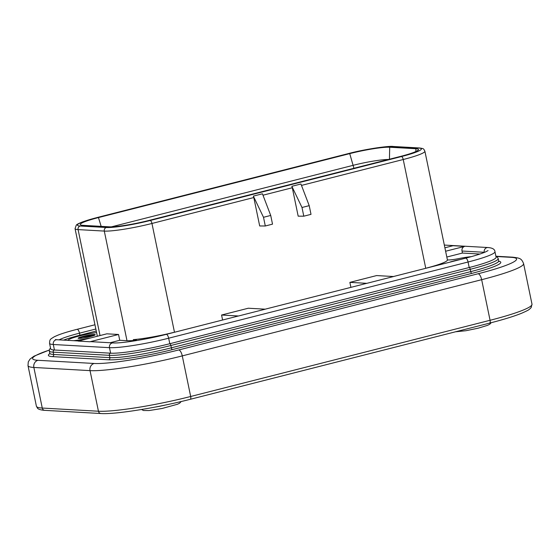 <?xml version="1.0" encoding="UTF-8"?>
<svg xmlns="http://www.w3.org/2000/svg" width="560" height="560" viewBox="0 0 560 560"><rect width="100%" height="100%" fill="white"/><g stroke="black" fill="none" stroke-linecap="round" stroke-linejoin="round"><path stroke-width="0.84" d="M79.954 337.253L83.58 336.245A8.519 0.931 -11.7 0 1 95.214 334.824A8.519 0.931 -11.7 0 1 92.757 335.923A8.519 0.931 -11.7 0 1 80.199 338.38L78.239 338.345A8.939 0.98 168.3 0 1 78.148 338.254A8.939 0.98 168.3 0 1 79.058 337.603A8.939 0.98 168.3 0 1 79.954 337.253L94.507 335.279M78.281 338.359L82.67 337.008L93.674 335.615M83.58 336.245L94.647 335.216M90.65 337.939A11.914 1.309 -11.7 0 0 86.422 338.695A19.362 2.121 168.3 0 1 73.598 340.683M68.061 340.333L68.068 340.375A19.362 2.121 168.3 0 1 68.061 340.333A19.362 2.121 168.3 0 1 70.553 338.702A19.362 2.121 168.3 0 1 96.579 332.584M465.416 258.244A3.871 1.463 75.7 0 1 465.577 258.174A3.871 1.463 75.7 0 1 465.752 258.16A3.871 1.463 75.7 0 1 468.055 262.01A45.878 5.033 -11.7 0 0 494.963 251.692L496.104 257.201A45.878 5.033 168.3 0 1 469.196 267.519L169.806 343.721A45.878 5.033 168.3 0 1 110.621 353.185L109.48 347.669A3.871 3.563 93.2 0 1 113.169 342.923L90.937 341.663A3.871 3.563 93.2 0 0 89.936 341.761L118.538 334.481L119.742 340.284L110.061 342.748M445.613 251.237L464.709 246.372A3.871 3.563 93.2 0 0 462.014 251.027L462.434 253.057L446.81 257.033M222.6 320.019L221.571 315.028L238.539 315.987A3.871 1.463 -104.3 0 0 238.364 316.001A3.871 1.463 -104.3 0 0 238.203 316.071M350.91 287.357L349.881 282.373L366.849 283.332A3.871 1.463 -104.3 0 0 366.674 283.346A3.871 1.463 -104.3 0 0 366.513 283.416M50.533 348.089L49.595 349.181L49.294 350.938A47.67 5.229 -11.7 0 0 53.207 352.156L109.375 355.327A1.785 1.645 -86.8 0 1 110.621 353.185L54.446 350.007A45.878 5.033 168.3 0 1 50.687 348.831L49.546 343.322A45.878 5.033 -11.7 0 0 53.305 344.498L109.48 347.669A45.878 5.033 -11.7 0 0 168.665 338.212L468.055 262.01L469.196 267.519A1.785 0.672 75.7 0 1 469.798 268.058A1.785 0.672 75.7 0 1 470.26 269.304L470.743 271.621L171.346 347.823A47.67 5.229 168.3 0 1 109.858 357.651L53.683 354.473A47.67 5.229 168.3 0 1 49.777 353.255L49.686 353.962M459.97 259.602A8.519 0.931 -11.7 0 0 454.517 260.764L457.751 260.162M449.876 262.171A8.939 0.98 168.3 0 1 449.995 262.115A8.939 0.98 168.3 0 1 450.891 261.772L454.874 260.897M450.891 261.772L454.517 260.764M471.275 256.662A19.362 2.121 -11.7 0 0 458.563 258.636A11.914 1.309 168.3 0 1 447.377 259.777M427.007 267.988L426.993 267.932A36.939 4.053 -11.7 0 0 447.412 259.938L424.893 151.2A36.939 4.053 -11.7 0 1 403.228 159.509A2.982 1.127 -104.3 0 0 402.465 157.444A2.982 1.127 -104.3 0 0 401.457 156.548L150.185 220.5A33.964 3.724 168.3 0 1 106.372 227.5L80.157 226.016A33.964 3.724 168.3 0 1 97.293 217.511L348.565 153.552A2.982 1.127 -104.3 0 0 348.432 153.566A2.982 1.127 -104.3 0 0 348.306 153.622M426.993 267.932A11.914 1.309 168.3 0 1 430.759 267.036M479.892 254.044L462.434 253.057M96.257 331.044L79.912 335.202A38.136 4.179 -11.7 0 0 63.595 340.116M135.786 340.452A11.914 1.309 -11.7 0 0 133.497 340.501A36.939 4.053 168.3 0 1 126.994 340.69L119.742 340.284M118.538 334.481L106.834 333.823L78.232 341.103L89.936 341.761M444.892 247.779L453.012 245.714L464.709 246.372M349.881 282.373L376.614 275.569L393.582 276.528L366.849 283.332M238.539 315.987L265.272 309.183L248.297 308.224L221.571 315.028M111.482 226.835L353.304 165.284A28.007 3.073 168.3 0 1 388.486 159.481M400.288 156.478A30.982 3.395 -11.7 0 0 418.467 149.604A30.982 3.395 -11.7 0 0 415.919 148.715L389.704 147.231A30.982 3.395 -11.7 0 0 349.734 153.622L98.462 217.574A30.982 3.395 -11.7 0 0 80.318 224.637A30.982 3.395 -11.7 0 0 82.831 225.337L109.046 226.821A30.982 3.395 -11.7 0 0 149.016 220.43L400.288 156.478M265.3 225.988L263.501 217.287L270.718 215.453L272.517 224.147L265.3 225.988L259.686 225.96L253.799 197.54A2.982 1.127 -104.3 0 0 253.351 196.105L262.444 193.795L270.718 215.453M311.01 214.354L309.211 205.653L301.994 207.487L303.793 216.188L311.01 214.354M309.211 205.653L300.937 183.995L291.844 186.305L301.994 207.487M303.793 216.188L298.179 216.16L292.138 186.984M263.011 195.202L292.292 187.747A2.982 1.127 -104.3 0 0 291.844 186.305M263.501 217.287L253.351 196.105M253.645 196.777L253.799 197.54L151.956 223.468A2.982 1.127 -104.3 0 0 151.186 221.396A2.982 1.127 -104.3 0 0 150.185 220.5M134.995 340.823A11.914 1.309 -11.7 0 0 136.388 339.878A11.914 1.309 -11.7 0 0 133.315 339.633A36.939 4.053 -11.7 0 0 173.208 332.521A11.914 1.309 -11.7 0 0 169.855 333.438M87.409 337.288L82.355 338.17M393.148 146.475A2.982 2.737 93.2 0 0 392.378 146.552L418.593 148.036A2.982 2.737 93.2 0 1 419.363 147.959L393.148 146.475C389.697 145.705 365.806 148.932 348.432 153.566L97.153 217.525L83.223 221.662C78.939 223.286 76.622 224.462 76.258 225.19L75.054 228.655A36.939 4.053 -11.7 0 0 78.085 229.6A2.982 2.737 -86.8 0 1 80.157 226.016M100.023 335.552L78.085 229.6L104.3 231.084A2.982 2.737 -86.8 0 1 106.372 227.5M78.729 340.977L57.001 339.745A3.871 3.563 93.2 0 0 53.305 344.498L54.446 350.007A1.785 1.645 -86.8 0 0 53.207 352.156L53.683 354.473A1.785 1.645 93.2 0 1 52.437 356.622L108.612 359.8A1.785 1.645 93.2 0 0 109.858 357.651L109.375 355.327A47.67 5.229 -11.7 0 0 170.87 345.499L470.26 269.304A47.67 5.229 -11.7 0 0 498.211 258.58L498.694 260.897A47.67 5.229 168.3 0 1 470.743 271.621A1.785 0.672 75.7 0 0 471.198 272.86A1.785 0.672 75.7 0 0 471.8 273.399A49.455 5.425 -11.7 0 0 498.82 261.233M95.837 329.014L79.492 333.172A3.871 1.463 -104.3 0 0 77.189 329.315A3.871 1.463 -104.3 0 0 77.014 329.336C69.335 331.289 63.14 333.165 58.429 334.957L54.439 336.672C49.882 339.57 49.854 339.031 49.546 343.322M494.963 251.692C494.816 249.27 492.478 247.884 487.942 247.534A3.871 3.563 93.2 0 0 484.253 252.287L462.014 251.027M113.169 342.923C120.519 343.546 146.678 339.451 166.187 334.376A3.871 1.463 75.7 0 1 166.362 334.355A3.871 1.463 75.7 0 1 168.665 338.212L169.806 343.721A1.785 0.672 -104.3 0 1 170.408 344.26A1.785 0.672 -104.3 0 1 170.87 345.499L171.346 347.823A1.785 0.672 75.7 0 0 171.808 349.062A1.785 0.672 75.7 0 0 172.41 349.601L471.8 273.399M165.865 404.936A20.853 2.289 168.3 0 1 154.574 407.183M496.013 256.48L511.189 257.334A65.541 7.182 168.3 0 1 478.121 273.756A5.957 2.254 75.7 0 1 480.13 275.548A5.957 2.254 75.7 0 1 481.663 279.692L490.07 320.285A2.982 1.127 75.7 0 1 490.154 322.315A2.982 1.127 75.7 0 1 489.636 323.106C503.3 319.62 513.933 316.344 521.535 313.285C530.11 309.505 528.913 309.666 531.153 307.594L532 304.199A71.498 7.84 168.3 0 1 527.212 308.273A71.498 7.84 168.3 0 1 490.07 320.285L190.68 396.487A71.498 7.84 168.3 0 1 137.088 407.568A71.498 7.84 168.3 0 1 98.441 411.229A2.982 2.737 93.2 0 0 100.94 413.525L44.772 410.347A2.982 2.737 -86.8 0 1 42.266 408.051A71.498 7.84 168.3 0 1 36.407 406.224L28 365.624A71.498 7.84 -11.7 0 0 33.859 367.458A5.957 5.481 -86.8 0 1 34.58 362.957A5.957 5.481 -86.8 0 1 38.003 360.297A65.541 7.182 168.3 0 1 49.273 350.119M478.121 273.756L178.731 349.958A5.957 2.254 75.7 0 1 180.74 351.75A5.957 2.254 75.7 0 1 182.273 355.894L190.68 396.487A2.982 1.127 75.7 0 1 190.757 398.517A2.982 1.127 75.7 0 1 190.246 399.308L489.636 323.106A2.982 1.127 75.7 0 1 489.503 323.12M100.94 413.525C115.157 414.561 157.444 407.743 190.246 399.308A2.982 1.127 75.7 0 1 190.106 399.322M178.731 349.958A65.541 7.182 168.3 0 1 94.178 363.475A5.957 5.481 93.2 0 0 90.748 366.135A5.957 5.481 93.2 0 0 90.034 370.629A71.498 7.84 -11.7 0 0 128.681 366.975A71.498 7.84 -11.7 0 0 182.273 355.894L481.663 279.692A71.498 7.84 -11.7 0 0 518.798 267.68A71.498 7.84 -11.7 0 0 523.593 263.606C521.388 258.265 519.918 258.125 512.722 257.187A5.957 5.481 -86.8 0 0 511.189 257.334M42.266 408.051L33.859 367.458L90.034 370.629L98.441 411.229L42.266 408.051M49.798 353.612A49.455 5.425 -11.7 0 0 52.437 356.622M108.612 359.8A49.455 5.425 -11.7 0 0 172.41 349.601M94.178 363.475L38.003 360.297M79.912 335.202L79.492 333.172A38.136 4.179 -11.7 0 0 59.129 339.864M484.603 252.308A38.136 4.179 -11.7 0 0 484.253 252.287L484.281 252.441M349.734 153.622L353.927 168.28M415.856 151.522L415.919 148.715M389.438 159.243L389.704 147.231M101.157 226.373L98.462 217.574M418.593 148.036A33.964 3.724 168.3 0 1 401.457 156.548M348.565 153.552A33.964 3.724 168.3 0 1 392.378 146.552M126.994 340.69L104.3 231.084A36.939 4.053 -11.7 0 0 151.956 223.468L174.482 332.262M301.504 185.402L403.228 159.509L425.761 268.31M133.315 339.633L133.497 340.501M166.187 334.376L238.364 316.001M265.181 309.176L366.674 283.346M393.491 276.521L465.577 258.174C475.209 255.689 482.048 253.519 486.094 251.657L488.047 250.572M491.267 322.686L489.748 324.254L487.585 325.325L478.219 328.181L466.004 330.708L455.497 331.793M181.23 401.52L179.662 403.172L177.499 404.25L162.113 408.471L149.191 410.536L143.458 410.508L141.554 409.507M498.694 260.897L499.058 261.513M498.211 258.58L497.238 257.082L495.95 256.459M49.287 350.042L33.985 356.181L30.079 359.051L28.28 361.886L28 365.624M495.901 256.235L512.722 257.187M49.294 350.938L49.777 353.255M532 304.199L523.593 263.606M44.772 410.347C38.815 409.941 37.632 408.429 37.534 408.254L36.407 406.224M57.001 339.745L55.454 339.549M487.942 247.534L444.332 245.07M94.962 324.765L77.014 329.336M419.363 147.959C424.382 148.715 423.395 148.694 424.893 151.2M97.335 336.238L75.054 228.655"/></g></svg>
